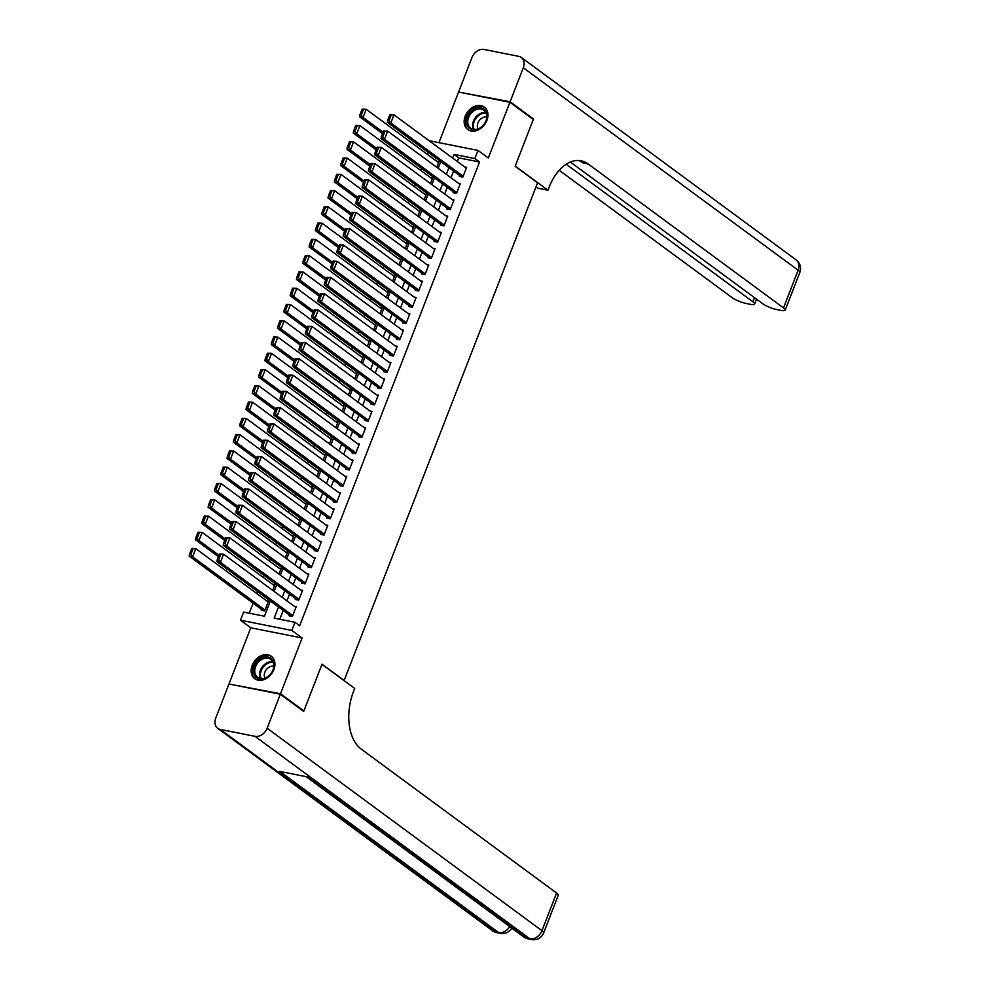 <?xml version="1.0" encoding="UTF-8"?>
<svg xmlns="http://www.w3.org/2000/svg" width="989" height="989" viewBox="0 0 989 989"><rect width="100%" height="100%" fill="white"/><g stroke="black" fill="none" stroke-linecap="round" stroke-linejoin="round"><path stroke-width="1.48" d="M465.213 116.158A13.945 10.607 -53.6 0 0 467.772 129.547A13.945 10.607 -53.6 0 0 486.872 120.473A13.945 10.607 -53.6 0 0 484.313 107.084A13.945 10.607 -53.6 0 0 465.213 116.158M252.207 665.325A13.945 10.607 -53.6 0 0 254.766 678.701A13.945 10.607 -53.6 0 0 273.866 669.627A13.945 10.607 -53.6 0 0 271.307 656.251A13.945 10.607 -53.6 0 0 252.207 665.325M344.073 680.617L537.583 182.792L515.145 166.263L533.294 119.484L509.916 102.275L458.575 92.051L438.955 142.651M230.14 684.24L280.505 693.734L302.127 638.004L291.842 630.438L240.488 620.214L243.653 612.08L264.459 616.221L270.38 600.978M302.127 638.004L250.773 627.792L229.164 683.523M250.773 627.792L240.488 620.214M428.014 152.244L427.236 154.259M421.71 168.513L420.918 170.541M415.392 184.782L414.614 186.81M409.087 201.064L408.296 203.079M402.77 217.333L401.991 219.348M396.465 233.602L395.674 235.617M390.148 249.871L389.369 251.898M383.843 266.14L383.052 268.167M377.526 282.421L376.747 284.436M371.209 298.69L370.43 300.705M364.904 314.959L364.125 316.974M358.587 331.228L357.808 333.244M352.282 347.498L351.503 349.525M345.965 363.779L345.186 365.794M339.66 380.048L338.881 382.063M333.342 396.317L332.564 398.332M327.038 412.586L326.246 414.601M320.72 428.855L319.942 430.883M314.415 445.137L313.624 447.152M308.098 461.406L307.319 463.421M301.793 477.675L301.002 479.69M295.476 493.944L294.697 495.959M289.171 510.213L288.38 512.24M282.854 526.494L282.075 528.509M276.549 542.763L275.758 544.778M270.232 559.032L269.453 561.047M263.927 575.301L263.136 577.316M257.61 591.57L256.831 593.598M253.11 603.179L249.228 613.192M344.456 680.704L322.018 664.175L303.883 710.955L302.708 710.72M303.883 710.955L280.505 693.734M459.7 175.585L459.378 176.401L462.852 177.08L466.635 167.326L464.694 166.931M453.382 191.854L453.073 192.67L456.547 193.362L460.33 183.595L458.377 183.212M447.077 208.123L446.756 208.939L450.23 209.631L454.013 199.865L452.072 199.481M440.76 224.392L440.451 225.208L443.925 225.9L447.708 216.134L445.755 215.75M434.455 240.673L434.134 241.477L437.608 242.169L441.391 232.415L439.45 232.019M428.138 256.942L427.829 257.758L431.291 258.438L435.086 248.684L433.133 248.288M421.833 273.211L421.512 274.027L424.986 274.719L428.769 264.953L426.828 264.57M415.516 289.48L415.207 290.296L418.668 290.989L422.464 281.222L420.51 280.839M409.211 305.749L408.89 306.565L412.364 307.258L416.146 297.491L414.206 297.108M402.894 322.031L402.585 322.834L406.046 323.527L409.842 313.76L407.888 313.377M396.589 338.3L396.268 339.116L399.741 339.796L403.524 330.042L401.583 329.646M390.272 354.569L389.963 355.385L393.424 356.077L397.219 346.311L395.266 345.927M383.967 370.838L383.645 371.654L387.119 372.346L390.902 362.58L388.961 362.197M377.65 387.107L377.341 387.923L380.802 388.615L384.597 378.849L382.644 378.466M371.345 403.388L371.023 404.192L374.497 404.884L378.28 395.118L376.339 394.735M365.028 419.657L364.718 420.473L368.18 421.153L371.975 411.399L370.022 411.004M358.723 435.926L358.401 436.742L361.875 437.435L365.658 427.668L363.717 427.285M352.405 452.196L352.096 453.011L355.558 453.704L359.353 443.937L357.4 443.554M346.101 468.465L345.779 469.281L349.253 469.973L353.036 460.206L351.095 459.823M339.783 484.746L339.474 485.55L342.936 486.242L346.731 476.475L344.778 476.092M333.478 501.015L333.157 501.831L336.631 502.511L340.414 492.757L338.473 492.361M327.161 517.284L326.852 518.1L330.314 518.792L334.097 509.026L332.156 508.643M320.856 533.553L320.535 534.369L324.009 535.061L327.792 525.295L325.851 524.912M314.539 549.822L314.218 550.638L317.692 551.33L321.474 541.564L319.534 541.181M308.222 566.104L307.913 566.907L311.387 567.599L315.17 557.833L313.229 557.45M301.917 582.373L301.596 583.189L305.069 583.869L308.852 574.115L306.911 573.719M295.6 598.642L295.291 599.458L298.765 600.15L302.547 590.384L300.594 590M261.541 609.385L261.22 610.201L264.693 610.893L268.476 601.127L266.536 600.743M272.667 590.334L274.794 584.858L272.84 584.474M278.972 574.065L281.099 568.588L279.158 568.205M285.289 557.796L287.416 552.319L285.462 551.924M291.594 541.527L293.721 536.05L291.78 535.655M297.912 525.258L300.038 519.769L298.085 519.386M304.216 508.976L306.343 503.5L304.402 503.117M310.534 492.707L312.66 487.231L310.719 486.848M316.851 476.438L318.965 470.962L317.024 470.566M323.156 460.169L325.282 454.693L323.341 454.297M329.473 443.9L331.587 438.411L329.646 438.028M335.778 427.619L337.904 422.142L335.963 421.759M342.095 411.35L344.209 405.873L342.268 405.49M348.4 395.081L350.526 389.604L348.585 389.209M354.717 378.812L356.844 373.335L354.89 372.94M361.022 362.543L363.148 357.054L361.208 356.67M367.339 346.261L369.466 340.785L367.512 340.401M373.644 329.992L375.771 324.516L373.83 324.132M379.961 313.723L382.088 308.247L380.135 307.851M386.266 297.454L388.393 291.978L386.452 291.582M392.584 281.185L394.71 275.696L392.757 275.313M398.888 264.904L401.015 259.427L399.074 259.044M405.206 248.635L407.332 243.158L405.379 242.775M411.511 232.366L413.637 226.889L411.696 226.493M417.828 216.097L419.954 210.62L418.001 210.224M424.133 199.827L426.259 194.339L424.318 193.955M430.45 183.546L432.576 178.069L430.623 177.686M436.755 167.277L438.881 161.8L436.94 161.417M278.515 606.974L274.176 618.15L294.994 622.291L299.667 625.74L479.541 161.998L458.723 157.857L457.314 161.504M453.592 171.085L450.996 177.773M447.288 187.354L444.691 194.042M440.97 203.623L438.374 210.311M434.666 219.904L432.069 226.58M428.348 236.173L425.752 242.861M422.043 252.442L419.447 259.13M415.726 268.711L413.13 275.399M409.421 284.98L406.825 291.668M403.104 301.262L400.508 307.938M396.799 317.531L394.203 324.219M390.482 333.8L387.886 340.488M384.165 350.069L381.581 356.757M377.86 366.338L375.264 373.026M371.543 382.619L368.959 389.295M365.238 398.888L362.642 405.577M358.92 415.157L356.337 421.846M352.616 431.427L350.019 438.115M346.298 447.696L343.715 454.384M339.993 463.977L337.397 470.653M333.676 480.246L331.092 486.934M327.371 496.515L324.775 503.203M321.054 512.784L318.47 519.472M314.749 529.053L312.153 535.741M308.432 545.335L305.848 552.01M302.127 561.604L299.531 568.292M295.81 577.873L293.214 584.561M289.505 594.142L286.909 600.83M283.188 610.411L279.763 619.262M289.295 614.911L288.973 615.727L292.447 616.419L296.23 606.653L294.289 606.269M429.053 140.673L478.021 150.427L488.306 157.993L509.916 102.275M478.021 150.427L474.868 158.561L454.05 154.42L452.641 158.055M479.541 161.998L474.868 158.561M294.994 622.291L291.842 630.438M274.101 591.397L276.685 584.709M280.406 575.116L283.002 568.44M286.723 558.847L289.307 552.159M293.028 542.578L295.624 535.89M299.346 526.309L301.929 519.621M305.65 510.04L308.247 503.352M311.968 493.758L314.551 487.083M318.273 477.489L320.869 470.801M324.59 461.22L327.174 454.532M330.895 444.951L333.491 438.263M337.212 428.682L339.796 421.994M343.517 412.401L346.113 405.725M349.834 396.132L352.43 389.443M356.139 379.863L358.735 373.174M362.456 363.593L365.052 356.905M368.761 347.324L371.357 340.636M375.078 331.043L377.674 324.367M381.383 314.774L383.979 308.086M387.7 298.505L390.296 291.817M394.005 282.236L396.601 275.548M400.322 265.967L402.919 259.279M406.627 249.685L409.223 243.01M412.945 233.416L415.541 226.728M419.249 217.147L421.846 210.459M425.567 200.878L428.163 194.19M431.884 184.609L434.468 177.921M438.189 168.328L440.785 161.652M448.919 167.648L446.323 174.324M442.615 183.917L440.018 190.605M436.297 200.186L433.701 206.874M429.992 216.455L427.396 223.143M423.675 232.724L421.079 239.412M417.37 249.005L414.774 255.681M411.053 265.275L408.457 271.963M404.736 281.544L402.152 288.232M398.431 297.813L395.835 304.501M392.114 314.082L389.53 320.77M385.809 330.363L383.213 337.039M379.492 346.632L376.908 353.308M373.187 362.901L370.591 369.589M366.87 379.17L364.286 385.858M360.565 395.439L357.969 402.127M354.247 411.721L351.664 418.396M347.943 427.99L345.346 434.666M341.625 444.259L339.042 450.947M335.32 460.528L332.724 467.216M329.003 476.797L326.419 483.485M322.698 493.078L320.102 499.754M316.381 509.347L313.785 516.023M310.076 525.616L307.48 532.305M303.759 541.885L301.163 548.574M297.454 558.155L294.858 564.843M291.137 574.424L288.541 581.112M284.832 590.705L282.236 597.381M458.723 157.857L454.05 154.42M292.769 615.603L220.411 562.308L216.937 561.616L290.927 616.11M219.447 554.013L223.563 554.174L220.411 562.308L218.631 559.984L220.831 554.285L219.447 554.013L217.234 559.7L218.631 559.984M295.921 607.469L223.563 554.174L220.831 554.285M216.937 561.616L217.234 559.7M191.693 548.487L189.48 554.186L190.865 554.458L193.078 548.759L191.693 548.487L195.81 548.648L268.167 601.942M265.003 610.077L192.657 556.782L189.183 556.09L263.173 610.584M193.078 548.759L195.81 548.648L192.657 556.782L190.865 554.458M189.48 554.186L189.183 556.09M274.027 664.151A12.066 9.185 126.4 0 1 264.78 678.466A12.066 9.185 126.4 0 1 253.543 671.902A12.066 9.185 126.4 0 1 262.79 657.586A12.066 9.185 126.4 0 1 274.027 664.151M254.766 671.964A11.176 8.505 -53.6 0 0 257.622 677.366A11.176 8.505 -53.6 0 0 268.39 676.204A11.176 8.505 -53.6 0 0 273.73 664.781A11.176 8.505 -53.6 0 0 270.887 659.366A11.176 8.505 -53.6 0 0 260.119 660.528A11.176 8.505 -53.6 0 0 254.766 671.964M273.768 666.141A7.961 6.058 -53.6 0 0 264.323 675.957A7.961 6.058 -53.6 0 0 264.941 678.12M272.247 657.055A13.858 10.545 -53.6 0 0 272 656.869A13.858 10.545 -53.6 0 0 258.661 658.303A13.858 10.545 -53.6 0 0 252.022 672.483A13.858 10.545 -53.6 0 0 255.57 679.183A13.858 10.545 -53.6 0 0 255.817 679.369M487.033 114.984A12.066 9.185 126.4 0 1 477.786 129.312A12.066 9.185 126.4 0 1 466.548 122.747A12.066 9.185 126.4 0 1 475.796 108.419A12.066 9.185 126.4 0 1 487.033 114.984M467.772 122.797A11.176 8.505 -53.6 0 0 470.628 128.211A11.176 8.505 -53.6 0 0 481.396 127.049A11.176 8.505 -53.6 0 0 486.736 115.614A11.176 8.505 -53.6 0 0 483.893 110.212A11.176 8.505 -53.6 0 0 473.125 111.374A11.176 8.505 -53.6 0 0 467.772 122.797M486.773 116.974A7.961 6.058 -53.6 0 0 477.328 126.79A7.961 6.058 -53.6 0 0 477.947 128.966M485.253 107.9A13.858 10.545 -53.6 0 0 485.006 107.702A13.858 10.545 -53.6 0 0 471.666 109.149A13.858 10.545 -53.6 0 0 465.028 123.316A13.858 10.545 -53.6 0 0 468.576 130.029A13.858 10.545 -53.6 0 0 468.823 130.202M280.32 694.229L228.966 684.005L215.775 718.014A10.731 8.159 -53.6 0 0 217.741 728.312A10.731 8.159 -53.6 0 0 220.324 729.437L255.014 736.335A10.731 8.159 -53.6 0 0 267.129 728.238L280.32 694.229L303.685 711.437L321.957 664.336L354.68 688.431L353.605 691.2A44.703 27.346 101.3 0 0 361.195 749.093L556.572 893.018A10.731 2.337 21.2 0 1 558.253 895.243L543.641 932.911A10.731 2.337 -158.8 0 0 541.96 930.686L556.572 893.018M267.129 728.238L541.96 930.686A10.731 8.159 126.4 0 1 529.844 938.784L526.383 938.104L307.628 776.971L279.875 771.445L498.629 932.578L495.155 931.885A10.731 8.159 126.4 0 1 492.584 930.76L217.741 728.312M510.114 101.78L533.479 119.001L515.207 166.103L547.931 190.197L549.006 187.44A44.703 27.346 -78.7 0 1 581.099 160.799A44.703 27.346 -78.7 0 1 588.146 163.976L783.523 307.888L798.135 270.22L523.305 67.771L510.114 101.78L459.737 92.286M533.479 119.001L532.317 118.767M547.931 190.197L537.868 188.207L536.013 186.834M566.165 164.236L752.926 301.806A10.731 2.337 -158.8 0 1 754.607 304.031A10.731 2.337 -158.8 0 1 750.206 304.278L746.114 303.462A10.731 2.337 -158.8 0 1 732.181 297.677L559.218 170.269M523.305 67.771A10.731 8.159 -53.6 0 0 521.339 57.473A10.731 8.159 -53.6 0 0 518.768 56.348L484.066 49.45A10.731 8.159 -53.6 0 0 471.951 57.56L458.76 91.569M570.356 162.023L762.779 303.759A10.731 2.337 -158.8 0 0 776.711 309.557L780.816 310.373A10.731 2.337 -158.8 0 0 785.204 310.113A10.731 2.337 -158.8 0 0 783.523 307.888M578.565 160.502A44.703 27.346 -78.7 0 1 583.151 162.975L588.146 163.976M299.074 599.334L226.716 546.027L223.254 545.347L297.232 599.841M225.764 537.744L229.881 537.892L226.716 546.027L224.936 543.715L227.149 538.016L225.764 537.744L223.551 543.431L224.936 543.715M302.226 591.199L229.881 537.892L227.149 538.016M223.254 545.347L223.551 543.431M305.391 583.065L233.033 529.758L229.559 529.066L303.549 583.572M232.069 521.463L236.186 521.623L233.033 529.758L231.253 527.434L233.453 521.747L232.069 521.463L229.856 527.162L231.253 527.434M308.543 574.918L236.186 521.623L233.453 521.747M229.559 529.066L229.856 527.162M311.696 566.784L239.338 513.489L235.877 512.797L309.854 567.303M238.386 505.194L242.503 505.354L239.338 513.489L237.558 511.165L239.771 505.478L238.386 505.194L236.173 510.893L237.558 511.165M314.848 558.649L242.503 505.354L239.771 505.478M235.877 512.797L236.173 510.893M318.013 550.514L245.655 497.22L242.181 496.527L316.171 551.021M244.691 488.925L248.808 489.085L245.655 497.22L243.875 494.896L246.076 489.196L244.691 488.925L242.478 494.624L243.875 494.896M321.165 542.38L248.808 489.085L246.076 489.196M242.181 496.527L242.478 494.624M197.998 532.218L195.797 537.917L197.182 538.189L199.395 532.49L197.998 532.218L202.115 532.379L274.472 585.673M218.965 555.249L198.962 540.513L195.501 539.821L218.408 556.696M199.395 532.49L202.115 532.379L198.962 540.513L197.182 538.189M195.797 537.917L195.501 539.821M204.315 515.949L202.102 521.636L203.499 521.92L205.7 516.221L204.315 515.949L208.432 516.097L280.789 569.404M225.282 538.968L205.279 524.244L201.805 523.552L224.713 540.427M205.7 516.221L208.432 516.097L205.279 524.244L203.499 521.92M202.102 521.636L201.805 523.552M210.62 499.668L208.419 505.367L209.804 505.639L212.017 499.952L210.62 499.668L214.749 499.828L287.094 553.135M231.587 522.699L211.584 507.963L208.123 507.27L231.03 524.158M212.017 499.952L214.749 499.828L211.584 507.963L209.804 505.639M208.419 505.367L208.123 507.27M216.937 483.398L214.724 489.098L216.121 489.37L218.322 483.683L216.937 483.398L221.054 483.559L293.412 536.854M237.904 506.43L217.901 491.694L214.428 491.001L237.335 507.876M218.322 483.683L221.054 483.559L217.901 491.694L216.121 489.37M214.724 489.098L214.428 491.001M324.318 534.245L251.96 480.951L248.499 480.258L322.476 534.752M251.008 472.655L255.125 472.816L251.96 480.951L250.18 478.627L252.393 472.927L251.008 472.655L248.795 478.342L250.18 478.627M327.47 526.111L255.125 472.816L252.393 472.927M248.499 480.258L248.795 478.342M223.254 467.129L221.042 472.829L222.426 473.101L224.639 467.401L223.254 467.129L227.371 467.29L299.716 520.585M244.209 490.161L224.206 475.425L220.745 474.732L243.653 491.607M224.639 467.401L227.371 467.29L224.206 475.425L222.426 473.101M221.042 472.829L220.745 474.732M330.635 517.976L258.277 464.669L254.803 463.989L328.793 518.483M257.313 456.386L261.43 456.535L258.277 464.669L256.497 462.358L258.698 456.658L257.313 456.386L255.1 462.073L256.497 462.358M333.788 509.842L261.43 456.535L258.698 456.658M254.803 463.989L255.1 462.073M229.559 450.86L227.346 456.559L228.743 456.831L230.944 451.132L229.559 450.86L233.676 451.021L306.034 504.316M250.526 473.892L230.524 459.156L227.05 458.463L249.957 475.338M230.944 451.132L233.676 451.021L230.524 459.156L228.743 456.831M227.346 456.559L227.05 458.463M336.94 501.707L264.582 448.4L261.121 447.708L335.098 502.214M263.63 440.105L267.747 440.266L264.582 448.4L262.802 446.076L265.015 440.389L263.63 440.105L261.417 445.804L262.802 446.076M340.092 493.56L267.747 440.266L265.015 440.389M261.121 447.708L261.417 445.804M235.877 434.591L233.664 440.278L235.048 440.562L237.261 434.863L235.877 434.591L239.993 434.74L312.339 488.047M256.831 457.61L236.828 442.887L233.367 442.194L256.275 459.069M237.261 434.863L239.993 434.74L236.828 442.887L235.048 440.562M233.664 440.278L233.367 442.194M343.257 485.426L270.899 432.131L267.426 431.439L341.415 485.945M269.935 423.836L274.052 423.997L270.899 432.131L269.119 429.807L271.32 424.12L269.935 423.836L267.722 429.535L269.119 429.807M346.41 477.291L274.052 423.997L271.32 424.12M267.426 431.439L267.722 429.535M242.181 418.31L239.968 424.009L241.365 424.281L243.566 418.594L242.181 418.31L246.298 418.471L318.656 471.778M263.148 441.341L243.146 426.605L239.672 425.925L262.579 442.8M243.566 418.594L246.298 418.471L243.146 426.605L241.365 424.281M239.968 424.009L239.672 425.925M349.562 469.157L277.204 415.862L273.743 415.17L347.72 469.664M276.252 407.567L280.369 407.728L277.204 415.862L275.424 413.538L277.637 407.839L276.252 407.567L274.04 413.266L275.424 413.538M352.714 461.022L280.369 407.728L277.637 407.839M273.743 415.17L274.04 413.266M248.499 402.041L246.286 407.74L247.67 408.012L249.883 402.325L248.499 402.041L252.615 402.202L324.961 455.496M269.453 425.072L249.451 410.336L245.989 409.644L268.897 426.519M249.883 402.325L252.615 402.202L249.451 410.336L247.67 408.012M246.286 407.74L245.989 409.644M355.879 452.888L283.522 399.593L280.048 398.901L354.037 453.395M282.557 391.298L286.674 391.459L283.522 399.593L281.741 397.269L283.942 391.57L282.557 391.298L280.357 396.985L281.741 397.269M359.032 444.753L286.674 391.459L283.942 391.57M280.048 398.901L280.357 396.985M254.803 385.772L252.591 391.471L253.988 391.743L256.188 386.044L254.803 385.772L258.92 385.933L331.278 439.227M275.77 408.803L255.768 394.067L252.294 393.375L275.202 410.25M256.188 386.044L258.92 385.933L255.768 394.067L253.988 391.743M252.591 391.471L252.294 393.375M362.184 436.619L289.826 383.324L286.365 382.632L360.342 437.126M288.875 375.029L292.991 375.177L289.826 383.324L288.046 381L290.259 375.301L288.875 375.029L286.662 380.716L288.046 381M365.349 428.484L292.991 375.177L290.259 375.301M286.365 382.632L286.662 380.716M261.121 369.503L258.908 375.202L260.292 375.474L262.505 369.775L261.121 369.503L265.237 369.663L337.583 422.958M282.075 392.534L262.073 377.798L258.611 377.106L281.519 393.981M262.505 369.775L265.237 369.663L262.073 377.798L260.292 375.474M258.908 375.202L258.611 377.106M368.501 420.35L296.144 367.043L292.67 366.35L366.659 420.857M295.179 358.747L299.296 358.908L296.144 367.043L294.363 364.718L296.564 359.032L295.179 358.747L292.979 364.447L294.363 364.718M371.654 412.203L299.296 358.908L296.564 359.032M292.67 366.35L292.979 364.447M267.426 353.234L265.213 358.92L266.61 359.205L268.81 353.506L267.426 353.234L271.542 353.382L343.9 406.689M288.392 376.253L268.39 361.529L264.916 360.837L287.824 377.711M268.81 353.506L271.542 353.382L268.39 361.529L266.61 359.205M265.213 358.92L264.916 360.837M374.806 404.068L302.461 350.774L298.987 350.081L372.977 404.588M301.497 342.478L305.613 342.639L302.461 350.774L300.668 348.449L302.881 342.763L301.497 342.478L299.284 348.177L300.668 348.449M377.971 395.934L305.613 342.639L302.881 342.763M298.987 350.081L299.284 348.177M273.743 336.952L271.53 342.651L272.915 342.923L275.127 337.237L273.743 336.952L277.86 337.113L350.205 390.42M294.71 359.984L274.695 345.248L271.233 344.568L294.141 361.442M275.127 337.237L277.86 337.113L274.695 345.248L272.915 342.923M271.53 342.651L271.233 344.568M381.124 387.799L308.766 334.505L305.292 333.812L379.282 388.306M307.802 326.209L311.918 326.37L308.766 334.505L306.986 332.18L309.198 326.481L307.802 326.209L305.601 331.908L306.986 332.18M384.276 379.665L311.918 326.37L309.198 326.481M305.292 333.812L305.601 331.908M280.048 320.683L277.835 326.382L279.232 326.654L281.432 320.968L280.048 320.683L284.164 320.844L356.522 374.139M301.015 343.715L281.012 328.978L277.538 328.286L300.458 345.161M281.432 320.968L284.164 320.844L281.012 328.978L279.232 326.654M277.835 326.382L277.538 328.286M387.428 371.53L315.083 318.235L311.609 317.543L385.599 372.037M314.119 309.94L318.235 310.101L315.083 318.235L313.29 315.911L315.503 310.212L314.119 309.94L311.906 315.627L313.29 315.911M390.593 363.396L318.235 310.101L315.503 310.212M311.609 317.543L311.906 315.627M286.365 304.414L284.152 310.113L285.537 310.385L287.75 304.686L286.365 304.414L290.482 304.575L362.839 357.87M307.332 327.446L287.317 312.709L283.855 312.017L306.763 328.892M287.75 304.686L290.482 304.575L287.317 312.709L285.537 310.385M284.152 310.113L283.855 312.017M393.746 355.261L321.388 301.966L317.914 301.274L391.904 355.768M320.424 293.671L324.54 293.82L321.388 301.966L319.608 299.642L321.821 293.943L320.424 293.671L318.223 299.358L319.608 299.642M396.898 347.127L324.54 293.82L321.821 293.943M317.914 301.274L318.223 299.358M292.67 288.145L290.469 293.844L291.854 294.116L294.054 288.417L292.67 288.145L296.787 288.306L369.144 341.601M313.637 311.176L293.634 296.44L290.16 295.748L313.08 312.623M294.054 288.417L296.787 288.306L293.634 296.44L291.854 294.116M290.469 293.844L290.16 295.748M400.051 338.992L327.705 285.685L324.231 284.993L398.221 339.499M326.741 277.39L330.858 277.55L327.705 285.685L325.913 283.361L328.125 277.674L326.741 277.39L324.528 283.089L325.913 283.361M403.215 330.845L330.858 277.55L328.125 277.674M324.231 284.993L324.528 283.089M298.987 271.876L296.774 277.563L298.159 277.847L300.372 272.148L298.987 271.876L303.104 272.024L375.461 325.332M319.954 294.895L299.951 280.171L296.477 279.479L319.385 296.354M300.372 272.148L303.104 272.024L299.951 280.171L298.159 277.847M296.774 277.563L296.477 279.479M406.368 322.711L334.01 269.416L330.536 268.724L404.526 323.23M333.046 261.121L337.162 261.281L334.01 269.416L332.23 267.092L334.443 261.405L333.046 261.121L330.845 266.82L332.23 267.092M409.52 314.576L337.162 261.281L334.443 261.405M330.536 268.724L330.845 266.82M305.292 255.595L303.091 261.294L304.476 261.566L306.689 255.879L305.292 255.595L309.409 255.755L381.766 309.062M326.259 278.626L306.256 263.89L302.782 263.21L325.702 280.085M306.689 255.879L309.409 255.755L306.256 263.89L304.476 261.566M303.091 261.294L302.782 263.21M412.673 306.442L340.327 253.147L336.853 252.455L410.843 306.949M339.363 244.852L343.48 245.012L340.327 253.147L338.535 250.823L340.748 245.124L339.363 244.852L337.15 250.551L338.535 250.823M415.837 298.307L343.48 245.012L340.748 245.124M336.853 252.455L337.15 250.551M311.609 239.326L309.396 245.025L310.781 245.297L312.994 239.61L311.609 239.326L315.726 239.486L388.084 292.781M332.576 262.357L312.573 247.621L309.1 246.929L332.007 263.803M312.994 239.61L315.726 239.486L312.573 247.621L310.781 245.297M309.396 245.025L309.1 246.929M418.99 290.173L346.632 236.878L343.171 236.186L417.148 290.679M345.668 228.583L349.785 228.743L346.632 236.878L344.852 234.554L347.065 228.855L345.668 228.583L343.467 234.282L344.852 234.554M422.142 282.038L349.785 228.743L347.065 228.855M343.171 236.186L343.467 234.282M317.914 223.057L315.714 228.756L317.098 229.028L319.311 223.329L317.914 223.057L322.031 223.217L394.388 276.512M338.881 246.088L318.878 231.352L315.404 230.66L338.325 247.534M319.311 223.329L322.031 223.217L318.878 231.352L317.098 229.028M315.714 228.756L315.404 230.66M425.295 273.904L352.949 220.609L349.476 219.917L423.465 274.41M351.985 212.314L356.102 212.462L352.949 220.609L351.157 218.285L353.37 212.586L351.985 212.314L349.772 218L351.157 218.285M428.46 265.769L356.102 212.462L353.37 212.586M349.476 219.917L349.772 218M324.231 206.788L322.018 212.487L323.403 212.759L325.616 207.06L324.231 206.788L328.348 206.948L400.706 260.243M345.198 229.819L325.196 215.083L321.722 214.39L344.629 231.265M325.616 207.06L328.348 206.948L325.196 215.083L323.403 212.759M322.018 212.487L321.722 214.39M431.612 257.635L359.254 204.327L355.793 203.635L429.77 258.141M358.29 196.032L362.407 196.193L359.254 204.327L357.474 202.003L359.687 196.317L358.29 196.032L356.089 201.731L357.474 202.003M434.764 249.5L362.407 196.193L359.687 196.317M355.793 203.635L356.089 201.731M330.536 190.518L328.336 196.205L329.72 196.49L331.933 190.79L330.536 190.518L334.653 190.667L407.011 243.974M351.503 213.537L331.5 198.814L328.027 198.121L350.947 214.996M331.933 190.79L334.653 190.667L331.5 198.814L329.72 196.49M328.336 196.205L328.027 198.121M437.929 241.353L365.571 188.058L362.098 187.366L436.087 241.872M364.607 179.763L368.724 179.924L365.571 188.058L363.791 185.734L365.992 180.047L364.607 179.763L362.394 185.462L363.791 185.734M441.082 233.219L368.724 179.924L365.992 180.047M362.098 187.366L362.394 185.462M336.853 174.249L334.641 179.936L336.025 180.221L338.238 174.521L336.853 174.249L340.97 174.398L413.328 227.705M357.82 197.268L337.818 182.532L334.344 181.852L357.252 198.727M338.238 174.521L340.97 174.398L337.818 182.532L336.025 180.221M334.641 179.936L334.344 181.852M444.234 225.084L371.876 171.789L368.415 171.097L442.392 225.603M370.912 163.494L375.029 163.655L371.876 171.789L370.096 169.465L372.309 163.766L370.912 163.494L368.712 169.193L370.096 169.465M447.387 216.95L375.029 163.655L372.309 163.766M368.415 171.097L368.712 169.193M343.158 157.968L340.958 163.667L342.342 163.939L344.555 158.252L343.158 157.968L347.275 158.129L419.633 211.423M364.125 180.999L344.123 166.263L340.661 165.571L363.569 182.446M344.555 158.252L347.275 158.129L344.123 166.263L342.342 163.939M340.958 163.667L340.661 165.571M450.551 208.815L378.194 155.52L374.72 154.828L448.709 209.322M377.229 147.225L381.346 147.386L378.194 155.52L376.413 153.196L378.614 147.497L377.229 147.225L375.016 152.924L376.413 153.196M453.704 200.68L381.346 147.386L378.614 147.497M374.72 154.828L375.016 152.924M349.476 141.699L347.263 147.398L348.647 147.67L350.86 141.971L349.476 141.699L353.592 141.86L425.95 195.154M370.442 164.73L350.44 149.994L346.966 149.302L369.874 166.177M350.86 141.971L353.592 141.86L350.44 149.994L348.647 147.67M347.263 147.398L346.966 149.302M456.856 192.546L384.498 139.251L381.037 138.559L455.014 193.053M383.534 130.956L387.663 131.104L384.498 139.251L382.718 136.927L384.931 131.228L383.534 130.956L381.334 136.643L382.718 136.927M460.009 184.411L387.663 131.104L384.931 131.228M381.037 138.559L381.334 136.643M355.78 125.43L353.58 131.129L354.964 131.401L357.177 125.702L355.78 125.43L359.897 125.591L432.255 178.885M376.747 148.461L356.745 133.725L353.283 133.033L376.191 149.908M357.177 125.702L359.897 125.591L356.745 133.725L354.964 131.401M353.58 131.129L353.283 133.033M463.173 176.277L390.816 122.97L387.342 122.29L461.331 176.784M389.851 114.675L393.968 114.835L390.816 122.97L389.036 120.646L391.236 114.959L389.851 114.675L387.639 120.374L389.036 120.646M466.326 168.142L393.968 114.835L391.236 114.959M387.342 122.29L387.639 120.374M362.098 109.161L359.885 114.848L361.282 115.132L363.482 109.433L362.098 109.161L366.214 109.322L438.572 162.616M383.064 132.192L363.062 117.456L359.588 116.764L382.496 133.639M363.482 109.433L366.214 109.322L363.062 117.456L361.282 115.132M359.885 114.848L359.588 116.764M260.49 678.578A11.176 8.505 126.4 0 1 259.637 675.549A11.176 8.505 126.4 0 1 272.877 661.752M273.187 662.42A10.805 8.221 -53.6 0 0 260.416 675.771A10.805 8.221 -53.6 0 0 261.22 678.664M473.496 129.411A11.176 8.505 126.4 0 1 472.643 126.382A11.176 8.505 126.4 0 1 485.883 112.598M486.192 113.265A10.805 8.221 -53.6 0 0 473.422 126.604A10.805 8.221 -53.6 0 0 474.226 129.497M220.324 729.437L495.155 931.885A10.731 6.564 101.3 0 0 496.849 932.652L500.323 933.332A10.731 6.564 -78.7 0 1 498.629 932.578A10.731 8.159 126.4 0 0 509.694 926.582M306.194 776.674L523.799 936.979A10.731 8.159 126.4 0 0 526.383 938.104A10.731 6.564 101.3 0 0 528.077 938.858L531.538 939.55A10.731 6.564 -78.7 0 1 529.844 938.784L255.014 736.335M752.926 301.806L754.52 297.689M798.135 270.22A10.731 2.337 21.2 0 1 799.817 272.445A10.731 10.731 0 0 0 796.182 259.934A10.731 8.159 126.4 0 1 798.135 270.22M523.799 936.979A10.731 10.731 0 0 0 528.077 938.858M531.538 939.55A10.731 10.731 0 0 0 543.641 932.911M492.584 930.76A10.731 10.731 0 0 0 496.849 932.652M500.323 933.332A10.731 10.731 0 0 0 511.746 928.102M754.607 304.031L756.498 299.135M785.204 310.113L799.817 272.445M796.182 259.934L521.339 57.473"/></g></svg>
